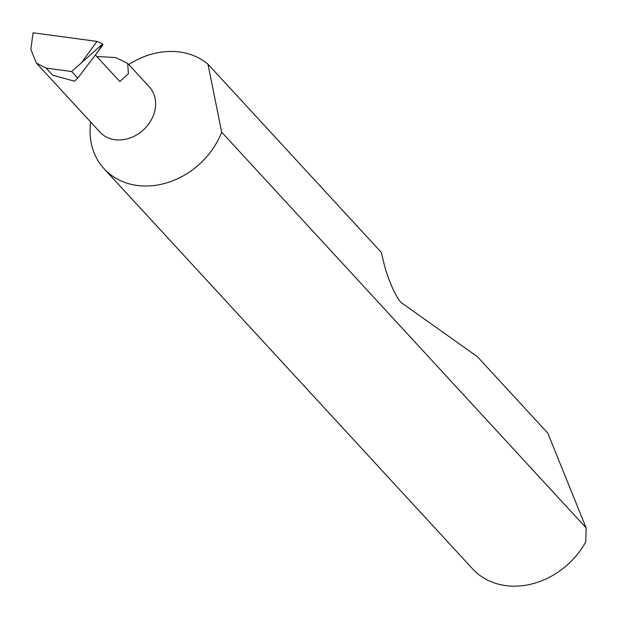 <?xml version="1.0" encoding="UTF-8"?>
<svg xmlns="http://www.w3.org/2000/svg" width="617" height="617" viewBox="0 0 617 617"><rect width="100%" height="100%" fill="white"/><g stroke="black" fill="none" stroke-linecap="round" stroke-linejoin="round"><path stroke-width="0.93" d="M95.411 55.021L119.821 81.521L128.382 73.755L127.68 63.374L115.564 57.551L96.8 56.525M127.68 63.374L149.245 86.789A33.48 27.757 137.4 0 1 152.646 117.161A33.48 27.757 137.4 0 1 99.993 132.146L36.334 63.027L30.85 49.391L33.063 32.809L97.008 41.401L102.661 43.977L102.885 44.864L99.414 49.638M90.707 122.066A73.847 61.222 -42.6 0 0 104.096 168.765L472.622 568.905A73.847 61.222 -42.6 0 0 585.772 541.842L586.127 527.882L547.796 433.142L477.373 356.68L402.431 303.448C397.61 301.273 387.314 278.599 383.705 262.217L381.298 252.368L207.952 64.16A73.847 61.222 -42.6 0 0 128.752 64.538M104.096 168.765A73.847 61.222 -42.6 0 0 220.23 135.701A73.847 61.222 -42.6 0 0 221.696 132.2L586.127 527.882M71.626 71.533L102.661 43.977L98.08 51.458L77.727 78.151L74.495 81.205L52.661 75.212L46.113 68.101L71.626 71.533L77.727 78.151M98.743 50.563L102.885 44.864M46.113 68.101L36.334 63.027M207.952 64.16L221.696 132.2M81.297 62.949L97.008 41.401"/></g></svg>
